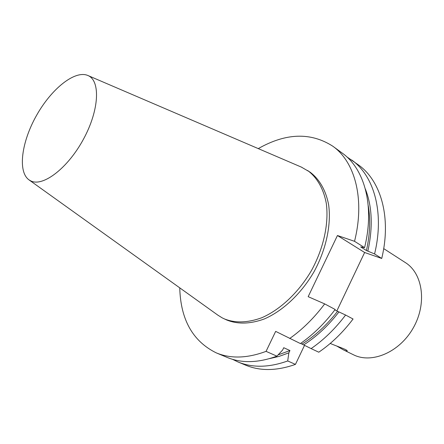 <?xml version="1.0" encoding="UTF-8"?>
<svg xmlns="http://www.w3.org/2000/svg" width="444" height="444" viewBox="0 0 444 444"><rect width="100%" height="100%" fill="white"/><g stroke="black" fill="none" stroke-linecap="round" stroke-linejoin="round"><path stroke-width="0.67" d="M304.529 345.332L295.443 364.391L287.706 360.961L288.85 352.836L289.943 350.544L283.744 347.713L282.639 350.016L276.901 356.166L266.067 351.359L275.663 331.379L300.405 343.562C313.137 334.693 324.719 323.332 335.159 309.474L324.686 303.896C314.141 317.948 302.469 329.487 289.671 338.506M311.111 348.601L318.775 352.203C331.379 343.601 342.812 332.539 353.069 319.008L345.599 315.035C335.264 328.699 323.77 339.888 311.111 348.601L300.621 343.412M301.371 167.105L310.001 172.1C319.325 179.049 325.885 190.282 328.638 204.801C331.385 224.825 326.14 249.534 313.997 271.795C301.237 293.7 282.8 310.978 264.247 318.986C250.166 324.081 237.623 324.403 226.623 319.958L222.222 317.876L217.882 315.162M324.686 303.896L308.169 296.675L337.44 235.52L354.528 241.303L364.563 247.635L360.656 246.908L366.433 250.538L374.57 253.946L381.729 258.464L364.629 252.497L336.857 310.922M258.269 148.607C285.869 132.917 310.695 132.107 332.739 146.165C354.917 161.727 365.179 199.09 354.528 241.303M266.067 351.359C247.23 358.38 230.608 358.874 216.195 352.841C192.752 341.247 180.608 319.586 179.748 287.851M276.901 356.166C258.114 363.02 241.481 363.42 227.012 357.365L216.195 352.841M345.599 315.035L337.562 311.294C326.878 325.03 315.035 335.958 302.031 344.072M337.562 311.294L334.865 309.862M338.955 311.91C328.36 325.635 316.6 336.635 303.685 344.91M337.44 235.52L364.629 252.497M346.742 156.788L358.447 164.935C380.847 180.691 391.641 217.46 381.729 258.464M351.665 159.984C374.014 175.691 384.671 212.626 374.57 253.946M287.706 360.961C268.97 367.654 252.342 367.959 237.812 361.882L232.528 359.324M295.443 364.391C276.751 370.973 260.123 371.217 245.56 365.123L237.812 361.882M365.329 188.922C372.216 206.449 373.065 227.15 367.876 251.038M288.85 352.836L279.159 356.382L269.647 358.602M368.215 205.566C370.612 219.325 370.024 234.315 366.433 250.538M289.943 350.544L278.077 354.917M332.739 146.165L342.207 153.08C364.474 168.72 374.941 205.866 364.563 247.635M330.236 343.434C336.602 346.192 348.218 349.977 347.136 350.965C346.864 351.26 345.621 350.893 343.395 349.861L336.824 346.081M30.941 180.98L29.065 179.914C17.444 171.711 21.59 141.736 36.575 115.351C51.399 88.878 74.903 69.819 87.934 75.519C100.588 80.58 99.334 109.918 83.616 138.9C68.06 167.949 43.146 187.024 30.941 180.98M307.692 170.535C317.005 177.472 323.548 188.717 326.279 203.252C328.993 223.31 323.715 248.079 311.533 270.402C298.734 292.38 280.269 309.718 261.705 317.771C247.613 322.893 235.076 323.238 224.087 318.798M343.384 349.855L353.418 354.75C371.711 364.069 399.65 352.303 413.325 327.8C427.211 303.419 422.816 273.421 405.378 262.598L383.705 248.618M29.065 179.914L218.343 315.495M87.934 75.519L301.892 167.327"/></g></svg>
